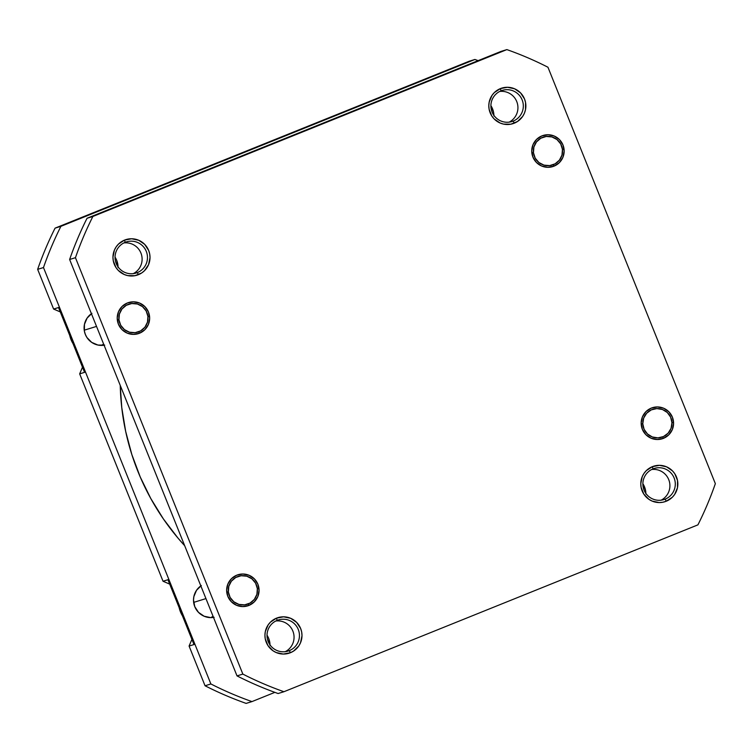 <?xml version="1.0" encoding="UTF-8"?>
<svg xmlns="http://www.w3.org/2000/svg" width="753" height="753" viewBox="0 0 753 753"><rect width="100%" height="100%" fill="white"/><g stroke="black" fill="none" stroke-linecap="round" stroke-linejoin="round"><path stroke-width="1.13" d="M501.027 90.849A16.302 16.208 72.8 0 0 492.076 112.028A16.302 16.208 72.8 0 0 513.188 121.092L514.29 123.181A18.627 18.524 -107.2 0 1 490.156 112.818A18.627 18.524 -107.2 0 1 500.397 88.609L501.027 90.849A16.302 16.208 -107.2 0 1 522.384 100.544A16.302 16.208 -107.2 0 1 511.918 121.544A16.302 16.208 -107.2 0 1 491.831 111.397A16.302 16.208 -107.2 0 1 501.027 90.849L500.397 88.609L494.345 92.581L492.02 95.377L489.196 102.05L488.81 105.684L489.13 109.317L491.841 116.056L494.128 118.908L500.105 123.012L503.569 124.113L510.807 124.198L517.509 121.497L522.667 116.414L524.399 113.223L525.49 109.74L525.547 102.474L524.521 98.972L520.558 92.883L514.581 88.779L507.494 87.282L500.397 88.609A18.627 18.524 -107.2 0 1 524.521 98.972A18.627 18.524 -107.2 0 1 514.29 123.181L513.188 121.092L510.609 121.882L513.188 121.092A16.302 16.208 72.8 0 0 522.14 99.904A16.302 16.208 72.8 0 0 501.027 90.849M554.029 166.149A16.302 16.208 -107.2 0 1 532.917 157.095A16.302 16.208 -107.2 0 1 541.868 135.907L536.578 139.38L533.02 144.623L531.731 150.845L532.917 157.095L536.381 162.413L541.614 166.008L547.808 167.317L554.029 166.149L559.319 162.686L562.877 157.443L564.166 151.221L562.98 144.971L559.507 139.644L554.283 136.058L548.08 134.74L541.868 135.907A16.302 16.208 -107.2 0 1 562.98 144.971A16.302 16.208 -107.2 0 1 554.029 166.149L553.257 164.7L554.029 166.149M663.449 438.35A16.302 16.208 -107.2 0 1 642.337 429.285A16.302 16.208 -107.2 0 1 651.289 408.107L645.999 411.571L642.441 416.814L641.151 423.035L642.337 429.285L645.801 434.613L651.034 438.199L657.228 439.517L663.449 438.35L668.739 434.876L672.297 429.634L673.587 423.412L672.401 417.162L668.928 411.844L663.704 408.248L657.501 406.94L651.289 408.107A16.302 16.208 -107.2 0 1 672.401 417.162A16.302 16.208 -107.2 0 1 663.449 438.35L662.678 436.9L663.449 438.35M653.002 468.893A16.302 16.208 72.8 0 0 644.05 490.071A16.302 16.208 72.8 0 0 665.163 499.135L666.264 501.225A18.627 18.524 -107.2 0 1 642.13 490.871A18.627 18.524 -107.2 0 1 652.371 466.662L653.002 468.893A16.302 16.208 -107.2 0 1 674.359 478.588A16.302 16.208 -107.2 0 1 663.892 499.587A16.302 16.208 -107.2 0 1 643.806 489.441A16.302 16.208 -107.2 0 1 653.002 468.893L652.371 466.662L646.319 470.625L643.994 473.421L642.253 476.621L640.784 483.727L641.104 487.36L643.815 494.109L648.888 499.305L652.079 501.065L659.157 502.562L662.781 502.242L666.264 501.225L672.307 497.262L674.641 494.467L677.465 487.784L677.521 480.527L674.81 473.778L672.533 470.936L666.556 466.822L659.468 465.326L652.371 466.662A18.627 18.524 -107.2 0 1 676.495 477.016A18.627 18.524 -107.2 0 1 666.264 501.225L665.163 499.135L662.584 499.936L665.163 499.135A16.302 16.208 72.8 0 0 674.114 477.957A16.302 16.208 72.8 0 0 653.002 468.893M277.151 620.387A16.302 16.208 72.8 0 0 268.2 641.565A16.302 16.208 72.8 0 0 289.312 650.63L290.413 652.719A18.627 18.524 -107.2 0 1 266.28 642.356A18.627 18.524 -107.2 0 1 276.511 618.157L277.151 620.387A16.302 16.208 -107.2 0 1 298.508 630.082A16.302 16.208 -107.2 0 1 288.032 651.081A16.302 16.208 -107.2 0 1 267.955 640.935A16.302 16.208 -107.2 0 1 277.151 620.387L276.511 618.157L270.468 622.119L268.143 624.915L265.32 631.588L264.934 635.221L265.254 638.855L267.964 645.603L273.038 650.799L276.229 652.55L283.307 654.056L290.413 652.719L293.632 651.034L298.781 645.961L300.522 642.761L302 635.654L301.671 632.012L300.645 628.51L296.682 622.42L290.696 618.317L283.617 616.82L276.511 618.157A18.627 18.524 -107.2 0 1 300.645 628.51A18.627 18.524 -107.2 0 1 290.413 652.719L289.312 650.63L286.733 651.42L289.312 650.63A16.302 16.208 72.8 0 0 298.263 629.452A16.302 16.208 72.8 0 0 277.151 620.387M248.932 605.421A16.302 16.208 -107.2 0 1 227.82 596.357A16.302 16.208 -107.2 0 1 236.781 575.179L231.491 578.652L227.924 583.895L226.644 590.107L227.82 596.357L231.293 601.685L236.527 605.28L242.72 606.589L248.932 605.421L254.222 601.948L257.79 596.705L259.07 590.484L257.893 584.243L254.42 578.916L249.187 575.32L242.993 574.012L236.781 575.179A16.302 16.208 -107.2 0 1 257.893 584.243A16.302 16.208 -107.2 0 1 248.932 605.421L248.17 603.972L248.932 605.421M139.512 333.231A16.302 16.208 -107.2 0 1 118.4 324.166A16.302 16.208 -107.2 0 1 127.361 302.988L122.071 306.452L118.503 311.695L117.223 317.917L118.4 324.166L121.873 329.494L127.106 333.08L133.3 334.398L139.512 333.231L144.802 329.758L148.369 324.515L149.649 318.293L148.473 312.043L145 306.716L139.766 303.13L133.573 301.812L127.361 302.988A16.302 16.208 -107.2 0 1 148.473 312.043A16.302 16.208 -107.2 0 1 139.512 333.231L138.75 331.781L139.512 333.231M125.177 242.334A16.302 16.208 72.8 0 0 116.226 263.522A16.302 16.208 72.8 0 0 137.338 272.586L138.439 274.666A18.627 18.524 -107.2 0 1 114.305 264.312A18.627 18.524 -107.2 0 1 124.537 240.103L125.177 242.334A16.302 16.208 -107.2 0 1 146.534 252.039A16.302 16.208 -107.2 0 1 136.067 273.038A16.302 16.208 -107.2 0 1 115.981 262.882A16.302 16.208 -107.2 0 1 125.177 242.334L124.537 240.103L118.494 244.076L116.169 246.862L114.428 250.062L112.959 257.168L113.279 260.811L115.99 267.55L118.277 270.402L124.254 274.506L127.718 275.607L134.947 275.692L141.658 272.991L144.482 270.704L148.548 264.708L150.026 257.601L149.696 253.968L148.67 250.467L144.708 244.377L138.721 240.273L131.643 238.767L124.537 240.103A18.627 18.524 -107.2 0 1 148.67 250.467A18.627 18.524 -107.2 0 1 138.439 274.666L137.338 272.586L134.759 273.377L137.338 272.586A16.302 16.208 72.8 0 0 146.289 251.398A16.302 16.208 72.8 0 0 125.177 242.334M547.949 67.233L715.35 483.652A340.525 338.643 -107.2 0 1 697.927 524.86L283.928 691.725A340.525 338.643 -107.2 0 1 242.852 674.095L75.451 257.686A340.525 338.643 -107.2 0 1 92.883 216.469L506.873 49.604A340.525 338.643 -107.2 0 1 547.949 67.233L715.35 483.652A340.525 338.643 -107.2 0 1 697.927 524.86L283.928 691.725A340.525 338.643 -107.2 0 1 242.852 674.095L75.451 257.686L69.624 259.484L237.016 675.893A340.525 338.643 72.8 0 0 278.102 693.532L283.928 691.725L278.102 693.532A340.525 338.643 72.8 0 1 237.016 675.893L242.852 674.095L237.016 675.893L69.624 259.484L75.451 257.686A340.525 338.643 -107.2 0 1 92.883 216.469L506.873 49.604L501.037 51.402L87.047 218.266A340.525 338.643 72.8 0 0 69.624 259.484A340.525 338.643 72.8 0 1 87.047 218.266L92.883 216.469L87.047 218.266L501.037 51.402L506.873 49.604A340.525 338.643 -107.2 0 1 547.949 67.233M133.309 273.631A16.302 16.208 72.8 0 0 123.84 242.946A16.302 16.208 -107.2 0 1 133.309 273.631M285.283 651.674A16.302 16.208 72.8 0 0 275.814 620.999A16.302 16.208 -107.2 0 1 285.283 651.674M661.134 500.18A16.302 16.208 72.8 0 0 651.665 469.505A16.302 16.208 -107.2 0 1 661.134 500.18M509.16 122.137A16.302 16.208 72.8 0 0 499.691 91.461A16.302 16.208 -107.2 0 1 509.16 122.137M184.683 545.709L177.915 538.009L163.392 518.93L150.788 498.524L140.237 476.988L131.831 454.511L125.657 431.328L121.77 407.655L120.245 385.423A244.48 243.134 72.8 0 0 184.683 545.709M213.513 617.432A17.46 17.366 -107.2 0 1 200.835 585.9M104.093 345.232A17.46 17.366 -107.2 0 1 91.414 313.7M193.982 644.549L167.938 579.735L193.982 644.549L189.088 646.055L205.051 685.767A340.525 338.643 72.8 0 0 246.127 703.396L251.963 701.598A340.525 338.643 -107.2 0 1 210.878 683.959L43.486 267.55A340.525 338.643 -107.2 0 1 60.908 226.333L474.898 59.468A340.525 338.643 -107.2 0 1 478.146 60.635A340.525 338.643 -107.2 0 0 474.898 59.468L60.908 226.333L55.073 228.14A340.525 338.643 72.8 0 0 37.65 269.348L53.614 309.059L60.268 311.911L53.614 309.059L58.508 307.544L84.562 372.349L58.508 307.544L53.614 309.059L37.65 269.348L43.486 267.55L37.65 269.348A340.525 338.643 72.8 0 1 55.073 228.14L469.072 61.275L55.073 228.14L60.908 226.333A340.525 338.643 -107.2 0 0 43.486 267.55L210.878 683.959L205.051 685.767L210.878 683.959A340.525 338.643 -107.2 0 0 251.963 701.598L246.127 703.396A340.525 338.643 72.8 0 1 205.051 685.767L189.088 646.055L193.982 644.549M82.491 367.182L79.667 373.865L163.034 581.25L169.689 584.112L163.034 581.25L167.938 579.735L163.034 581.25L79.667 373.865L84.562 372.349L79.667 373.865L82.491 367.182M191.911 639.382L189.088 646.055L191.911 639.382M274.854 692.365L251.963 701.598L274.854 692.365M118.052 267.475L116.706 260.331L115.011 257.093M493.902 115.981L493.582 112.348L490.871 105.599M270.026 645.519L268.67 638.375L266.986 635.137M645.876 494.024L645.556 490.391L642.846 483.652M201.352 585.542L196.524 590.305L193.879 596.564L193.512 599.962L194.782 606.664L198.5 612.368L204.101 616.218L210.736 617.62L214.134 617.328M91.932 313.352L87.103 318.105L84.458 324.374L84.392 331.179L85.362 334.464L86.934 337.504L91.687 342.37L97.937 345.053L104.714 345.128M469.072 61.275L474.898 59.468L469.072 61.275M115.04 257.131A18.627 18.524 -107.2 0 1 118.052 266.873M490.89 105.636A18.627 18.524 -107.2 0 1 493.902 115.378M267.014 635.184A18.627 18.524 -107.2 0 1 270.016 644.916M642.864 483.69A18.627 18.524 -107.2 0 1 645.876 493.422M73.474 344.347L71.046 339.697L69.577 334.652M69.747 335.499A26.779 26.628 72.8 0 0 73.013 343.622M182.894 616.547L180.475 611.888L178.998 606.852M179.167 607.69A26.779 26.628 72.8 0 0 182.433 615.813M531.844 152.934L533.453 152.718A14.665 14.589 -107.2 0 1 546.226 136.462A14.665 14.589 -107.2 0 1 562.444 149.348L560.674 143.898L556.975 139.54L551.902 136.933L546.226 136.462L540.805 138.223L536.484 141.922L533.896 147.014L533.453 152.718L535.214 158.158L538.913 162.526L543.995 165.133L549.671 165.594L555.083 163.843L559.413 160.135L561.992 155.052L562.444 149.348A14.665 14.589 -107.2 0 1 549.671 165.594A14.665 14.589 -107.2 0 1 533.453 152.718L531.844 152.934M563.884 149.207L562.444 149.348M673.408 422.697L671.949 422.706A14.665 14.589 -107.2 0 1 657.934 437.879A14.665 14.589 -107.2 0 1 642.78 423.751L641.161 423.845L642.78 423.751L644.107 429.314L647.458 433.954L652.314 436.966L657.934 437.879L663.468 436.561L668.08 433.22L671.055 428.344L671.949 422.706L670.622 417.134L667.28 412.493L662.424 409.491L656.804 408.578L651.26 409.886L646.658 413.237L643.674 418.103L642.78 423.751A14.665 14.589 -107.2 0 1 656.804 408.578A14.665 14.589 -107.2 0 1 671.949 422.706M117.336 320.006L118.946 319.79A14.665 14.589 -107.2 0 1 131.709 303.544A14.665 14.589 -107.2 0 1 147.927 316.42L146.167 310.97L142.468 306.612L137.394 304.005L131.709 303.544L126.297 305.294L121.967 309.003L119.388 314.086L118.946 319.79L120.706 325.24L124.405 329.598L129.478 332.205L135.163 332.666L140.576 330.915L144.905 327.216L147.484 322.124L147.927 316.42A14.665 14.589 -107.2 0 1 135.163 332.666A14.665 14.589 -107.2 0 1 118.946 319.79L117.336 320.006M84.242 330.191L96.525 326.407L84.242 330.191M149.376 316.279L147.927 316.42M226.757 592.197L228.366 591.99A14.665 14.589 -107.2 0 1 241.129 575.734A14.665 14.589 -107.2 0 1 257.347 588.611L255.587 583.17L251.888 578.812L246.815 576.196L241.129 575.734L235.717 577.485L231.387 581.194L228.808 586.286L228.366 591.99L230.126 597.43L233.825 601.788L238.899 604.405L244.584 604.866L249.996 603.106L254.326 599.407L256.905 594.315L257.347 588.611A14.665 14.589 -107.2 0 1 244.584 604.866A14.665 14.589 -107.2 0 1 228.366 591.99L226.757 592.197M193.662 602.391L205.946 598.597L193.662 602.391M258.797 588.479L257.347 588.611M102.352 344.761L103.726 344.328M211.772 616.952L213.146 616.528"/></g></svg>
